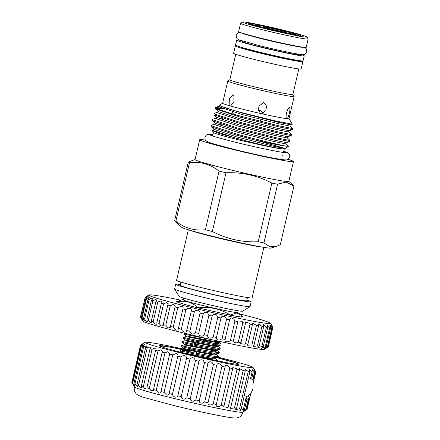 <?xml version="1.0" encoding="UTF-8"?>
<svg xmlns="http://www.w3.org/2000/svg" width="440" height="440" viewBox="0 0 440 440"><rect width="100%" height="100%" fill="white"/><g stroke="black" fill="none" stroke-linecap="round" stroke-linejoin="round"><path stroke-width="0.66" d="M190.212 351.841L178.2 348.761A40.392 1.694 -166.9 0 0 165.187 346.324L159.671 345.989A40.392 1.694 -166.9 0 0 159.907 346.187M217.492 357.698A40.799 1.711 -166.9 0 1 238.205 364.353A40.799 1.711 -166.9 0 1 189.107 354.354A40.799 1.711 -166.9 0 1 159.704 346.082A40.799 1.711 -166.9 0 1 190.355 351.236M183.161 348.992A55.49 2.321 13.1 0 0 145.041 342.298A55.49 2.321 13.1 0 0 185.537 354.134A55.49 2.321 13.1 0 0 253.033 367.428L255.805 371.877A59.163 2.475 -166.9 0 1 255.805 371.938A59.163 2.475 -166.9 0 1 255.745 372.02C253.748 369 253.572 369.045 255.216 372.141L253.578 379.187L253.341 377.636L254.617 372.152L252.412 369.776L253.231 372.07A59.163 2.475 -166.9 0 1 252.098 371.949L249.392 369.617L249.882 371.663A59.163 2.475 -166.9 0 1 248.254 371.421L245.025 369.204L245.267 370.931A59.163 2.475 -166.9 0 1 243.177 370.568L234.465 408.012L230.148 408.425L230.775 407.341A59.163 2.475 -166.9 0 1 228.278 406.863L227.387 407.391L223.619 406.824L223.982 406.027A59.163 2.475 -166.9 0 1 221.133 405.449L219.769 406.241C216.898 407.006 215.754 406.411 216.337 404.465A59.163 2.475 -166.9 0 1 213.213 403.805L211.431 404.817C208.84 405.218 207.708 404.509 208.032 402.688A59.163 2.475 -166.9 0 1 204.71 401.962L202.582 403.145C200.272 403.222 199.166 402.424 199.271 400.752A59.163 2.475 -166.9 0 1 195.828 399.977L193.43 401.275C191.406 401.071 190.35 400.213 190.267 398.701A59.163 2.475 -166.9 0 1 186.791 397.887L184.206 399.25C182.468 398.833 181.484 397.942 181.242 396.577A59.163 2.475 -166.9 0 1 177.815 395.752C177.49 396.803 176.594 397.254 175.137 397.111C173.679 396.545 172.777 395.654 172.425 394.438A59.163 2.475 -166.9 0 1 169.131 393.624L169.114 393.723M253.578 379.187L251.851 379.764M247.99 395.78L249.282 397.65L246.505 409.58A59.163 2.475 -166.9 0 1 245.905 409.596L242.82 411.004L244.514 409.508A59.163 2.475 -166.9 0 1 243.386 409.393L239.866 410.536L241.17 409.101A59.163 2.475 -166.9 0 1 239.542 408.859L235.609 409.673L236.555 408.375A59.163 2.475 -166.9 0 1 234.465 408.012M246.906 399.113L248.32 399.223L249.282 397.65M243.177 370.568L239.431 368.533L239.487 369.897A59.163 2.475 -166.9 0 1 236.99 369.424L228.278 406.863M236.99 369.424L236.423 368.533L232.744 367.62L232.694 368.583A59.163 2.475 -166.9 0 1 229.851 368.011L221.133 405.449M229.851 368.011L228.982 366.652C226.743 364.7 225.434 364.82 225.049 367.021A59.163 2.475 -166.9 0 1 221.925 366.361L213.213 403.805M221.925 366.361L220.792 364.595C218.647 363.088 217.294 363.308 216.744 365.25A59.163 2.475 -166.9 0 1 213.422 364.524L204.71 401.962M213.422 364.524L212.058 362.417C210.023 361.323 208.665 361.625 207.983 363.314A59.163 2.475 -166.9 0 1 204.54 362.533L195.828 399.977M204.54 362.533L202.994 360.173C201.091 359.452 199.755 359.81 198.979 361.257A59.163 2.475 -166.9 0 1 195.503 360.448L186.791 397.887M195.503 360.448L193.826 357.913C192.082 357.511 190.795 357.918 189.954 359.134A59.163 2.475 -166.9 0 1 186.532 358.314L177.815 395.752M186.532 358.314C186.72 357.137 186.137 356.263 184.773 355.702C183.222 355.553 182.006 355.982 181.137 357L172.425 394.438M181.137 357A59.163 2.475 -166.9 0 1 177.848 356.186L169.131 393.624C168.944 394.884 168.053 395.318 166.447 394.922L164.021 392.343A59.163 2.475 -166.9 0 1 160.947 391.556L160.886 392.068M164.021 392.343L172.733 354.899L176.066 353.584C177.667 353.997 178.261 354.866 177.848 356.186L177.87 356.081M172.733 354.899A59.163 2.475 -166.9 0 1 169.664 354.118L160.947 391.556C160.936 393.047 160.066 393.437 158.345 392.728L156.25 390.33A59.163 2.475 -166.9 0 1 153.466 389.593L153.445 390.506L151.036 390.588L149.292 388.459A59.163 2.475 -166.9 0 1 146.872 387.789L146.971 389.07L144.7 388.559L143.325 386.777A59.163 2.475 -166.9 0 1 141.328 386.188L141.62 387.794L139.491 386.683L138.496 385.314A59.163 2.475 -166.9 0 1 136.967 384.824L137.528 386.705L134.921 384.12A59.163 2.475 -166.9 0 1 133.898 383.735L134.794 385.841L132.688 383.213A59.163 2.475 -166.9 0 1 132.198 382.949C133.914 385.88 133.799 385.77 131.852 382.624A59.163 2.475 -166.9 0 1 131.852 382.564L140.564 345.12A59.163 2.475 -166.9 0 1 140.624 345.043L145.041 342.298M169.664 354.118L169.846 353.579L167.91 351.626L164.962 352.891L156.25 390.33M164.962 352.891A59.163 2.475 -166.9 0 1 162.179 352.154L153.466 389.593M162.179 352.154L162.58 351.241L160.518 349.861L158.004 351.021L149.292 388.459M158.004 351.021A59.163 2.475 -166.9 0 1 155.584 350.35L146.872 387.789M155.584 350.35L156.266 349.124L154.061 348.337L152.037 349.333L143.325 386.777M152.037 349.333A59.163 2.475 -166.9 0 1 150.04 348.744L141.328 386.188M150.04 348.744L151.047 347.281L148.704 347.094L147.208 347.875L138.496 385.314M147.208 347.875A59.163 2.475 -166.9 0 1 145.679 347.38L136.967 384.824M145.679 347.38L147.059 345.757L143.632 346.676L134.921 384.12M143.632 346.676A59.163 2.475 -166.9 0 1 142.61 346.297L133.898 383.735M142.61 346.297L144.392 344.591L141.399 345.774L132.688 383.213M253.033 367.428A55.49 2.321 13.1 0 0 218.185 357.181M216.761 365.184L208.016 402.749M225.11 366.553L216.194 404.866M252.879 384.346L255.745 372.02C253.748 369 253.572 369.045 255.216 372.141A59.163 2.475 -166.9 0 1 254.617 372.152M250.91 392.975L247.093 409.382A59.163 2.475 -166.9 0 1 247.032 409.459L242.616 412.203A55.49 2.321 -166.9 0 1 175.164 398.723A55.49 2.321 -166.9 0 1 134.618 387.074L131.852 382.624L140.564 345.18A59.163 2.475 -166.9 0 1 140.564 345.12M246.24 409.954L244.387 411.048M250.85 393.058L247.032 409.459C243.876 411.422 243.7 411.461 246.505 409.58M253.231 372.07L251.95 377.553L250.459 379L252.098 371.949M243.386 409.393L246.164 397.463L246.928 399.141L244.514 409.508M248.32 399.223L245.905 409.596M249.882 371.663L241.17 409.101M248.254 371.421L239.542 408.859M245.267 370.931L236.555 408.375M239.487 369.897L230.775 407.341M232.694 368.583L223.982 406.027M207.983 363.314L199.271 400.752M198.979 361.257L190.267 398.701M189.954 359.134L181.242 396.577M141.399 345.774A59.163 2.475 -166.9 0 1 140.91 345.51L132.198 382.949M133.485 385.215L132.979 384.445M140.91 345.51C143.781 343.464 143.666 343.354 140.564 345.18C143.666 343.354 143.781 343.464 140.91 345.51M237.309 364.32L238.315 364.139A40.392 1.694 -166.9 0 0 233.327 362.192L217.52 357.836A40.392 1.694 -166.9 0 0 216.81 357.654M217.179 360.311A19.135 0.803 -166.9 0 1 217.349 360.514A19.135 0.803 -166.9 0 1 215.754 360.437M181.577 352.484A19.135 0.803 -166.9 0 1 180.114 351.846A19.135 0.803 -166.9 0 1 181.379 351.819M214.654 340.302L184.454 334.219L184.393 333.179M218.356 356.45L217.916 357.566L211.184 357.043L192.599 353.595L180.296 350.807L180.516 349.844L192.825 352.632L216.425 356.67L218.356 356.45L216.37 354.486L216.447 354.134M213.021 354.068L209.038 352.82M212.394 350.411L218.157 352.528M219.329 352.281L218.889 353.397L212.157 352.875L193.567 349.426L181.264 346.638L181.489 345.675L193.793 348.464L217.393 352.5L219.329 352.281L217.322 350.295L217.399 349.536L216.799 349.184M220.297 348.111L219.857 349.228L213.125 348.706L194.541 345.257L182.232 342.463L182.457 341.506L194.761 344.295L218.367 348.332L220.297 348.111L218.29 346.126L218.389 345.796M217.393 346.588L214.957 345.73M214.33 342.073L220.099 344.19M221.265 343.943L220.825 345.059L214.099 344.536L195.509 341.088L183.205 338.3L183.425 337.337L195.734 340.125L219.335 344.163L221.155 343.723L218.367 342.419M188.689 351.747L180.516 349.844L182.996 349.091L210.315 354.425L215.204 354.926L216.37 354.481M184.503 333.207L187.572 333.96M196.086 353.309L196.399 351.973M191.433 350.95L191.868 349.063M193.276 342.82A8.366 0.352 13.1 0 0 193.248 342.837A8.366 0.352 13.1 0 0 198.534 344.405M197.698 307.808L197.769 307.505A33.253 1.391 13.1 0 0 198.347 307.648A33.253 1.391 13.1 0 0 198.93 307.791L198.864 308.094M183.453 298.062L183.062 299.761A28.05 1.177 13.1 0 0 200.783 305.019A28.05 1.177 13.1 0 0 237.699 312.477L238.095 310.777M229.74 315.051L229.812 314.738C220.352 308.93 210.056 306.614 198.93 307.791M229.812 314.738A33.253 1.391 13.1 0 0 230.775 314.925L230.703 315.238M241.571 317.036L241.769 316.184L240.878 314.875L236.236 313.005L230.775 314.925M265.463 348.634L264.358 349.349A62.425 2.613 -166.9 0 1 182.281 332.657A62.425 2.613 -166.9 0 1 142.863 321.074L140.432 317.174A65.692 2.75 13.1 0 0 140.624 317.361L141.059 318.048C142.94 320.875 143.038 320.788 141.361 317.784A65.692 2.75 13.1 0 0 142.005 318.07L144.436 320.942L143.523 318.665A65.692 2.75 13.1 0 0 144.595 319.05L145.701 320.617L147.477 321.871L146.867 319.809A65.692 2.75 13.1 0 0 148.352 320.282L149.798 322.229L151.69 322.988L151.327 321.184A65.692 2.75 13.1 0 0 153.197 321.734L154.985 324.011L156.992 324.275L156.827 322.773A65.692 2.75 13.1 0 0 159.038 323.389L161.156 325.936L163.273 325.71L163.246 324.539A65.692 2.75 13.1 0 0 165.764 325.209L168.19 327.959L170.418 327.267L170.467 326.447A65.692 2.75 13.1 0 0 173.245 327.162L175.956 330.044C177.529 330.33 178.327 329.802 178.349 328.466A65.692 2.75 13.1 0 0 181.324 329.208L182.045 330.589L184.294 332.151C185.746 332.228 186.56 331.689 186.736 330.545A65.692 2.75 13.1 0 0 189.855 331.309C190.135 332.805 191.202 333.784 193.056 334.241L195.47 332.657A65.692 2.75 13.1 0 0 198.671 333.416C198.814 335.06 199.941 336.006 202.059 336.264L204.375 334.752A65.692 2.75 13.1 0 0 207.592 335.495C207.57 337.288 208.753 338.184 211.129 338.19L213.279 336.793A65.692 2.75 13.1 0 0 216.458 337.507C216.244 339.438 217.454 340.263 220.094 339.977L222.007 338.74A65.692 2.75 13.1 0 0 225.082 339.411L225.011 339.658M229.68 319.6L225.082 339.411C224.648 341.473 225.88 342.205 228.778 341.594L230.395 340.555A65.692 2.75 13.1 0 0 233.31 341.165L233.085 341.764L237.012 343.013L238.277 342.199A65.692 2.75 13.1 0 0 240.966 342.743L240.543 343.645L244.635 344.201L245.498 343.645A65.692 2.75 13.1 0 0 247.918 344.113L247.247 345.274L251.922 344.861A65.692 2.75 13.1 0 0 254.018 345.241L253.055 346.616L257.416 345.829A65.692 2.75 13.1 0 0 259.155 346.11L257.868 347.639L261.882 346.522A65.692 2.75 13.1 0 0 263.219 346.704L261.58 348.32L265.227 346.935A65.692 2.75 13.1 0 0 266.145 347.012L264.132 348.656L267.382 347.055A65.692 2.75 13.1 0 0 267.867 347.023C264.732 349.08 264.886 349.03 268.318 346.88A65.692 2.75 13.1 0 0 268.356 346.819L272.899 327.283A65.692 2.75 -166.9 0 1 272.866 327.344C270.699 324.043 270.551 324.093 272.41 327.492A65.692 2.75 -166.9 0 1 271.931 327.52L269.66 324.896L270.688 327.476A65.692 2.75 -166.9 0 1 269.77 327.399L267.058 324.797L267.768 327.173A65.692 2.75 -166.9 0 1 266.426 326.992L263.257 324.462L263.697 326.579A65.692 2.75 -166.9 0 1 261.965 326.293L258.341 323.901L258.561 325.705A65.692 2.75 -166.9 0 1 256.465 325.325L252.401 323.114L252.461 324.577A65.692 2.75 -166.9 0 1 250.047 324.11L249.519 323.197L245.553 322.124L245.514 323.208A65.692 2.75 -166.9 0 1 242.825 322.663L242.061 321.321L237.93 320.942L237.853 321.635A65.692 2.75 -166.9 0 1 234.944 321.019L233.97 319.286C231.644 317.444 230.197 317.642 229.631 319.875A65.692 2.75 -166.9 0 1 226.556 319.204L225.407 317.141C223.174 315.7 221.705 315.975 221.001 317.972A65.692 2.75 -166.9 0 1 217.822 317.257L216.546 314.919C214.418 313.852 212.949 314.199 212.141 315.964A65.692 2.75 -166.9 0 1 208.918 315.216L207.548 312.67C205.546 311.938 204.1 312.34 203.214 313.88A65.692 2.75 -166.9 0 1 200.013 313.12C200.189 312.037 199.716 311.141 198.594 310.431C196.74 309.991 195.344 310.437 194.403 311.773A65.692 2.75 -166.9 0 1 191.285 311.014L191.301 310.948M266.299 348.139L268.318 346.88L272.866 327.344C270.699 324.043 270.551 324.093 272.41 327.492L267.867 347.023M186.725 330.605L191.285 311.014C191.653 309.81 191.18 308.891 189.86 308.253L187.143 308.682L185.873 309.672L181.324 329.208M180.494 300.086A62.425 2.613 13.1 0 0 148.935 294.976A62.425 2.613 13.1 0 0 188.309 306.768A62.425 2.613 13.1 0 0 270.43 323.246A62.425 2.613 13.1 0 0 239.877 313.907M270.43 323.246L272.894 327.212A65.692 2.75 -166.9 0 1 272.899 327.283M256.465 325.325L251.922 344.861M250.047 324.11L245.498 343.645M242.825 322.663L238.277 342.199M234.944 321.019L230.395 340.555M226.556 319.204L222.007 338.74M217.822 317.257L213.279 336.793M208.918 315.216L204.375 334.752M200.013 313.12L195.47 332.657M185.873 309.672A65.692 2.75 -166.9 0 1 182.897 308.93L178.299 328.84M173.245 327.162L177.788 307.632L181.506 306.18C183.029 306.691 183.491 307.604 182.897 308.93L183.046 308.462M177.788 307.632A65.692 2.75 -166.9 0 1 175.016 306.911L170.467 326.447M175.016 306.911L175.346 306.086L173.707 304.243L170.313 305.679L165.764 325.209M170.313 305.679A65.692 2.75 -166.9 0 1 167.794 305.002L163.246 324.539M167.794 305.002L168.361 303.859L166.612 302.484L163.587 303.859L159.038 323.389M163.587 303.859A65.692 2.75 -166.9 0 1 161.37 303.237L156.827 322.773M161.37 303.237L162.212 301.824L160.353 300.944L157.746 302.203L153.197 321.734M157.746 302.203A65.692 2.75 -166.9 0 1 155.876 301.653L151.327 321.184M155.876 301.653L157.031 300.031L155.056 299.64L152.895 300.745L148.352 320.282M152.895 300.745A65.692 2.75 -166.9 0 1 151.41 300.273L146.867 319.809M151.41 300.273L152.916 298.507L150.821 298.606L149.144 299.514L144.595 319.05M149.144 299.514A65.692 2.75 -166.9 0 1 148.066 299.134L143.523 318.665M148.066 299.134L149.941 297.281L146.548 298.534L142.005 318.07M146.548 298.534A65.692 2.75 -166.9 0 1 145.91 298.249L141.361 317.784C143.038 320.788 142.94 320.875 141.059 318.048M145.91 298.249L148.17 296.384L145.167 297.825L140.624 317.361M145.167 297.825A65.692 2.75 -166.9 0 1 144.975 297.638C148.231 295.493 148.313 295.372 145.228 297.275L140.432 317.174M147.637 295.829L145.228 297.275M180.323 284.526A38.759 1.623 13.1 0 0 175.676 284.235L174.57 288.998A38.759 1.623 13.1 0 0 174.587 289.069L179.157 296.401A32.643 1.37 13.1 0 0 199.771 302.462A32.643 1.37 13.1 0 0 242.682 311.185L250.025 306.625A38.759 1.623 13.1 0 0 250.074 306.57L251.18 301.802A38.759 1.623 13.1 0 0 246.884 300.014M174.587 289.069A38.759 1.623 13.1 0 0 199.062 296.263A38.759 1.623 13.1 0 0 250.025 306.625M175.676 284.235A38.759 1.623 13.1 0 0 200.173 291.5A38.759 1.623 13.1 0 0 251.18 301.802M180.895 282.051L180.147 285.274A34.172 1.43 13.1 0 0 201.74 291.676A34.172 1.43 13.1 0 0 246.708 300.762L247.462 297.539M250.844 24.448A25.911 1.084 -166.9 0 1 255.536 25.184M293.898 34.111A25.911 1.084 -166.9 0 1 299.283 35.855M265.601 28.496A26.725 1.117 -166.9 0 1 248.727 23.535A26.725 1.117 -166.9 0 1 283.882 30.586A26.725 1.117 -166.9 0 1 300.74 35.64A26.725 1.117 -166.9 0 1 300.531 35.684L303.028 36.482L296.489 35.222A26.725 1.117 -166.9 0 1 265.601 28.496M263.439 28.243A33.05 1.386 13.1 0 0 306.916 36.965A33.05 1.386 13.1 0 0 286.044 30.833A33.05 1.386 13.1 0 0 242.594 22A33.05 1.386 13.1 0 0 263.439 28.243M242.594 22L240.636 23.216A34.683 1.452 13.1 0 0 240.592 23.271A34.683 1.452 13.1 0 0 262.51 29.772A34.683 1.452 13.1 0 0 308.149 38.99A34.683 1.452 13.1 0 0 308.138 38.924L306.916 36.965M240.592 23.271L238.656 31.609A34.683 1.452 13.1 0 0 260.568 38.11A34.683 1.452 13.1 0 0 306.213 47.328L308.149 38.99M242.231 41.437A28.969 1.216 13.1 0 0 260.535 46.865A28.969 1.216 13.1 0 0 298.661 54.571M300.993 54.461A34.683 1.452 -166.9 0 1 304.222 55.864A34.683 1.452 -166.9 0 1 258.582 46.646A34.683 1.452 -166.9 0 1 236.665 40.145A34.683 1.452 -166.9 0 1 240.185 40.31M304.222 55.864L303.067 60.825A34.683 1.452 -166.9 0 1 257.428 51.607A34.683 1.452 -166.9 0 1 235.51 45.106L236.665 40.145M261.245 113.674L261.822 113.773L265.914 110.561L266.481 105.969L263.846 102.471L258.984 106.024L258.396 110.149L260.667 113.514L261.245 113.674M258.462 110.517L260.502 110.198L263.082 113.553M261.773 119.702L259.897 121.237M229.818 79.745L227.821 80.988A34.067 1.425 13.1 0 0 227.777 81.037L222.618 103.213A34.067 1.425 13.1 0 0 229.806 105.809L230.549 106.018A34.067 1.425 13.1 0 0 244.151 109.599A34.067 1.425 13.1 0 0 260.667 113.514M222.624 103.186L219.472 105.144L221.172 106.343C224.879 107.866 231.891 110.011 242.215 112.778L275.638 120.995L292.38 124.19L288.992 118.63M261.822 113.773A34.067 1.425 13.1 0 0 286.66 118.641L287.073 118.69A34.067 1.425 13.1 0 0 288.981 118.657L294.145 96.481A34.067 1.425 13.1 0 0 294.129 96.415L292.886 94.424M230.549 106.018L233.97 101.921L233.865 95.859L232.777 94.738L229.4 98.72L229.13 104.979L229.806 105.809M289.118 107.608L289.471 107.492C290.818 108.504 288.811 117.376 287.073 118.69L287.183 118.63M227.777 81.037A34.067 1.425 13.1 0 0 249.31 87.422A34.067 1.425 13.1 0 0 294.145 96.481M289.471 107.492C287.304 108.108 284.966 116.925 286.66 118.641M212.68 119.383L212.438 120.412L212.927 120.989L237.501 129.074L275.787 138.732L289.812 141.576L290.07 140.531L276.029 137.704L237.743 128.046L213.169 119.961L212.68 119.383L213.004 119.147L216.491 118.091L216.618 118.866L239.239 126.396L274.483 135.366L287.397 138.017C287.106 137.467 287.21 137.022 287.711 136.675L274.808 133.991L239.558 125.021L216.942 117.491L214.005 114.796L238.887 123.118L277.173 132.776L291.198 135.619L291.456 134.574L277.415 131.747L239.129 122.089L214.555 114.004L214.066 113.427L217.877 112.134L218.004 112.915L240.625 120.439L275.869 129.41L288.783 132.066C288.492 131.511 288.596 131.065 289.097 130.719L276.188 128.035L240.944 119.064L218.328 111.535L215.391 108.84L240.273 117.161L278.559 126.819L292.584 129.663L292.842 128.623L278.801 125.791L240.515 116.133C228.299 112.767 220.336 110.204 216.629 108.438L216.244 107.151L219.263 106.178L219.389 106.959L242.011 114.483L277.255 123.453L290.169 126.11C289.877 125.554 289.982 125.109 290.483 124.762L292.38 124.19M287.397 138.017L290.07 140.531M288.783 132.066L291.456 134.574M290.169 126.11L292.842 128.623M211.294 125.34L211.052 126.368L211.541 126.946L236.115 135.031L255.453 140.118A40.09 1.677 13.1 0 0 286.512 146.201C280.143 145.085 255.734 139.376 236.357 134.002L211.783 125.917L211.294 125.34L211.618 125.103L215.105 124.047L215.232 124.823L237.853 132.352L273.097 141.323L286.011 143.974C285.72 143.423 285.824 142.972 286.325 142.632L273.422 139.947L238.172 130.972L215.556 123.448L212.619 120.753M214.066 113.427L214.005 114.796M223.273 108.691L216.293 108.147M216.244 107.151L215.446 107.646A40.09 1.677 13.1 0 0 215.397 107.707L215.391 108.84M222.426 108.367A40.09 1.677 13.1 0 0 215.958 107.558M215.397 107.707A40.09 1.677 13.1 0 0 216.629 108.438M235.747 54.274L229.812 79.772A32.373 1.353 13.1 0 0 250.272 85.844A32.373 1.353 13.1 0 0 292.881 94.451L298.81 68.948M212.316 130.675L213.483 132.545A36.355 1.524 13.1 0 0 236.44 139.288A36.355 1.524 13.1 0 0 284.235 149.006L284.9 148.594C284.724 150.024 270.094 146.773 251.581 142.34L219.346 133.557L212.316 130.675L213.719 130.004L213.846 130.779L236.467 138.303L251.581 142.34M286.011 143.974L288.481 146.278L286.512 146.201M255.453 140.118C272.173 144.947 285.489 148.28 284.9 148.594L288.492 146.361M236.781 45.821A34.683 1.452 13.1 0 0 235.329 45.898L233.618 53.246A34.683 1.452 13.1 0 0 255.536 59.747A34.683 1.452 13.1 0 0 301.175 68.965L302.885 61.622A34.683 1.452 13.1 0 0 301.62 60.907M235.329 45.898A34.683 1.452 13.1 0 0 257.246 52.398A34.683 1.452 13.1 0 0 302.885 61.622M205.441 140.091A48.147 2.018 13.1 0 0 199.672 139.728L195.052 159.577A48.147 2.018 13.1 0 0 225.473 168.603A48.147 2.018 13.1 0 0 288.833 181.401L293.452 161.552A48.147 2.018 13.1 0 0 288.112 159.33M199.672 139.728A48.147 2.018 13.1 0 0 230.093 148.753A48.147 2.018 13.1 0 0 293.452 161.552M240.889 47.196L240.895 47.179A28.969 1.216 13.1 0 0 259.199 52.624A28.969 1.216 13.1 0 0 297.319 60.324L297.325 60.308M175.857 221.293L189.519 162.602C200.282 161.332 210.128 164.148 219.054 171.05A54.467 2.283 13.1 0 0 222.486 171.908A54.467 2.283 13.1 0 0 226.006 172.777C242.198 172.128 257.488 175.566 271.871 183.095A54.467 2.283 13.1 0 0 277.602 184.217L286.154 182.028L293.931 186.093L280.274 244.778L276.392 246.395L269.687 246.593L263.945 242.907A54.467 2.283 -166.9 0 1 258.214 241.786C242.022 242.435 226.732 238.992 212.35 231.468A54.467 2.283 -166.9 0 1 208.83 230.599A54.467 2.283 -166.9 0 1 205.398 229.735C194.634 231.011 184.784 228.195 175.857 221.293A54.467 2.283 -166.9 0 1 174.642 220.682L181.786 227.37A45.821 1.92 13.1 0 0 210.656 235.796A45.821 1.92 13.1 0 0 270.804 248.083L276.392 246.395M189.981 230.291A38.759 1.623 13.1 0 0 212.922 236.709A38.759 1.623 13.1 0 0 262.163 247.088M188.342 229.801L176.6 280.264A38.759 1.623 13.1 0 0 201.097 287.529A38.759 1.623 13.1 0 0 252.104 297.831L263.846 247.374M268.24 28.468A11.341 0.473 -166.9 0 1 278.438 30.778A11.341 0.473 -166.9 0 1 281.05 31.449M270.584 29.062A12.161 0.512 -166.9 0 1 262.906 26.807A12.161 0.512 -166.9 0 1 278.899 30.019A12.161 0.512 -166.9 0 1 286.567 32.312A12.161 0.512 -166.9 0 1 270.584 29.062M268.031 28.771A19.624 0.82 13.1 0 0 293.854 33.968A19.624 0.82 13.1 0 0 281.457 30.311A19.624 0.82 13.1 0 0 255.64 25.075A19.624 0.82 13.1 0 0 268.031 28.771M263.945 242.907L277.602 184.217M271.871 183.095L258.214 241.786M212.35 231.468L226.006 172.777M219.054 171.05L205.398 229.735M195.069 159.506L188.298 161.997L174.642 220.682M188.298 161.997A54.467 2.283 13.1 0 0 189.519 162.602M299.607 36.289L300.531 35.684M271.931 327.52L267.382 347.055M194.403 311.773L189.855 331.309M203.214 313.88L198.671 333.416M212.141 315.964L207.592 335.495M221.001 317.972L216.458 337.507M237.853 321.635L233.31 341.165M245.514 323.208L240.966 342.743M252.461 324.577L247.918 344.113M258.561 325.705L254.018 345.241M261.965 326.293L257.416 345.829M263.697 326.579L259.155 346.11M266.426 326.992L261.882 346.522M267.768 327.173L263.219 346.704M269.77 327.399L265.227 346.935M270.688 327.476L266.145 347.012M178.013 301.422L176.451 301.548L176.886 301.846C179.382 302.968 186.423 304.981 197.995 307.879L230.764 315.255C240.157 317.064 244.046 317.51 242.435 316.591L241.742 316.289M242.841 316.998L242.435 316.591L241.989 317.064M241.577 317.004L242.435 316.591M177.573 302.148L177.678 301.714L180.994 299.959L183.431 299.662M177.678 301.714A33.253 1.391 13.1 0 0 177.881 301.818L177.782 302.225M197.769 307.505C191.961 302.115 185.334 300.218 177.881 301.818M209.138 352.391L208.885 353.496M199.342 351.83L199.183 352.517M221.172 106.343L242.33 113.108L277.574 122.078L290.483 124.762M211.233 126.709L214.17 129.404L236.786 136.928L272.036 145.904L284.9 148.594M222.739 118.344L217.778 117.959M221.353 124.3L216.392 123.915M201.691 357.33L214.236 359.095L215.397 358.65L215.457 357.874L214.858 357.522M215.028 358.386L212.256 357.203M215.996 354.216L213.224 353.034M181.489 345.675L183.964 344.922L211.282 350.257L216.178 350.757L217.338 350.312M216.97 350.048L214.198 348.865M182.457 341.506L184.938 340.752L212.256 346.088L217.146 346.588L218.312 346.143M183.431 337.337L185.906 336.584L213.224 341.918L218.119 342.419L219.28 341.974M182.254 352.655L209.506 357.907L215.441 358.32L217.916 357.566M182.996 349.091L183.156 348.403L210.474 353.738L216.409 354.151L218.889 353.397M183.964 344.922L184.124 344.234L211.442 349.569L217.377 349.982L219.857 349.228M212.977 347.688L209.49 346.566M184.938 340.752L185.097 340.065L212.416 345.4L218.35 345.812L220.825 345.059M213.945 343.519L202.928 340.225M188.067 336.375L213.384 341.231L219.516 341.385M304.783 47.41L306.295 48.791L306.796 51.651L305.085 53.988C304.651 54.72 302.418 54.758 298.386 54.104C290.873 52.954 273.565 49.198 259.479 45.683L239.426 40.023C237.111 38.676 236.264 39.012 236.22 35.227L237.93 32.885L239.899 32.312M302.709 47.311L302.715 47.311C303.369 47.916 279.598 43.335 261.234 38.638C248.864 35.459 242.385 33.627 241.797 33.138M283.773 151.118L288.173 152.944L289.443 154.314L289.828 156.981L288.305 159.203C287.216 159.962 286.341 160.226 281.061 159.462C272.206 158.158 250.481 153.466 232.843 149.061L214.225 144.095L208.203 142.087C205.524 140.558 204.908 140.663 204.941 137.231L206.465 135.003L208.208 134.338L212.96 134.64M285.643 152.674L285.643 152.674C286.627 153.461 257.378 147.846 234.597 142.016C223.014 139.194 211.651 135.878 210.595 135.207L210.601 135.212M245.366 397.067A11.325 11.325 0 0 0 252.764 388.911M242.688 412.11C241.989 415.674 239.855 416.807 239.558 416.966L236.77 417.945C235.208 418.143 234.091 418.149 227.051 417.043C216.002 415.223 194.255 410.536 175.038 405.84L143.264 397.293L138.309 395.384L136.219 393.888L134.607 391.347C134.123 389.268 134.123 387.8 134.596 386.958M252.896 384.445L255.805 371.938M192.495 346.077L192.775 344.877M192.995 343.921L193.248 342.837M202.043 339.999L199.331 340.874M237.413 312.224L240.878 314.881M281.6 122.287L280.803 122.809M282.711 155.7L282.915 154.82M283.459 152.465L284.273 148.984M288.849 181.33L293.387 185.565M293.854 33.968L294.113 34.809M255.64 25.075L255.041 25.713M211.893 139.222L212.097 138.342M212.647 135.988L213.455 132.506M292.584 129.663L289.097 130.719M291.198 135.619L287.711 136.675M289.812 141.576L286.325 142.632M219.236 106.189L219.434 105.369M217.85 112.145L218.037 111.309M216.491 118.091L216.651 117.266M215.078 124.053L215.264 123.222M213.691 130.009L213.879 129.179M232.271 111.667L233.431 114.136M148.935 294.976L145.948 296.83M208.362 345.472L209.528 346.599M208.945 349.184L209.204 348.068M217.272 360.399L215.402 358.655M221.155 343.723L219.263 341.957L219.896 341.468M185.906 336.584L186.065 335.896L184.173 334.131M182.188 352.572L180.296 350.807M183.156 348.403L181.264 346.638M184.124 344.234L182.237 342.469M185.097 340.065L183.205 338.3"/></g></svg>
